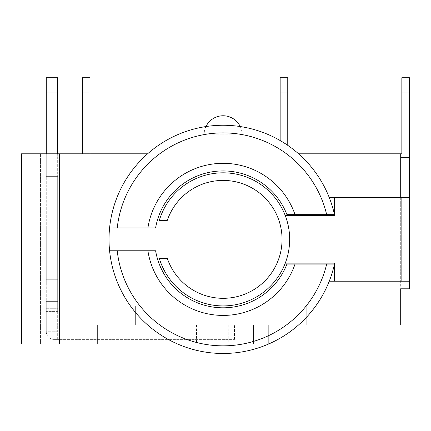 <?xml version="1.0" encoding="UTF-8"?>
<svg xmlns="http://www.w3.org/2000/svg" width="431" height="431" viewBox="0 0 431 431"><rect width="100%" height="100%" fill="white"/><g stroke="black" fill="none" stroke-linecap="round" stroke-linejoin="round"><path stroke-width="0.32" stroke-dasharray="2.15 1.62" d="M401.843 77.742L401.843 92.956L409.45 92.956L409.45 281.201L334.483 281.201L400.701 281.201L400.701 197.538L334.483 197.538L334.483 215.597L285.268 215.597A66.552 66.552 0 0 0 159.33 220.354L167.309 220.354A58.945 58.945 0 0 1 257.98 191.843A58.945 58.945 0 0 1 257.98 286.89A58.945 58.945 0 0 1 167.309 258.385L159.33 258.385A66.552 66.552 0 0 0 285.268 263.136A66.552 66.552 0 0 0 285.268 215.597M409.45 197.538L329.246 197.538A114.086 114.086 0 0 0 109.587 250.777A114.086 114.086 0 0 0 329.246 281.201L409.45 281.201L400.701 281.201L400.701 153.802L400.701 197.538L334.483 197.538M409.45 92.956L409.45 77.742M401.843 92.956L401.843 153.802L59.58 153.802L59.58 324.936L400.701 324.936L400.701 153.802M409.45 157.606L400.701 157.606M285.268 263.136L334.483 263.136L334.483 281.201M46.268 77.742L46.268 92.956L57.679 92.956L57.679 77.742M57.679 92.956L57.679 331.778L57.679 308.709L46.268 308.709L46.268 331.778L46.268 176.618L46.268 331.778L46.268 301.355L46.268 308.709L57.679 308.709L57.679 176.618L46.268 176.618L46.268 153.802M46.268 92.956L46.268 176.618L57.679 176.618L46.268 176.618L57.679 176.618L57.679 153.802M46.268 283.102L46.268 279.299L46.268 283.102L57.679 283.102L57.679 229.863L57.679 283.102L46.268 283.102M46.268 229.863L46.268 279.299L46.268 226.059L46.268 229.863L57.679 229.863L57.679 226.059L57.679 229.863L46.268 229.863M57.679 311.392L57.679 301.355L57.679 311.392L46.268 311.392L57.679 311.392M57.679 331.778L46.268 331.778A7.607 7.607 0 0 0 53.875 339.386A7.607 7.607 0 0 1 46.268 331.778L57.679 331.778M57.679 339.386L53.875 339.386L57.679 339.386L57.679 324.936L234.512 324.936L57.679 324.936L57.679 339.386L234.512 339.386L57.679 339.386M57.679 226.059L46.268 226.059L57.679 226.059M225.833 339.386L225.833 324.936M234.512 339.386L234.512 324.936L234.512 339.386M197.22 339.386L197.22 324.936M240.256 126.574A19.012 19.012 0 0 1 242.12 134.784L242.12 153.802L242.12 134.784L223.107 134.784L242.12 134.784A19.012 19.012 0 0 0 223.107 115.772A19.012 19.012 0 0 0 204.089 134.784L204.089 153.802L242.12 153.802L204.089 153.802L242.12 153.802L204.089 153.802L204.089 134.784L223.107 134.784L204.089 134.784A19.012 19.012 0 0 1 205.953 126.574M109.587 250.777L155.613 250.777A68.454 68.454 0 0 0 286.938 264.084L334.483 264.084A114.086 114.086 0 0 1 329.246 281.201M298.57 324.936L59.58 324.936L253.53 324.936L59.58 324.936L59.58 305.918L59.58 343.949L21.55 343.949L253.53 343.949L21.55 343.949L21.55 153.802L59.58 153.802L59.58 343.949L177.513 343.949M409.45 281.201L409.45 288.808L400.701 288.808L400.701 197.538M400.701 305.918L400.701 324.936L400.701 305.918L344.8 305.918L344.8 324.936L306.77 324.936L400.701 324.936L344.8 324.936L344.8 305.918L306.77 305.918L400.701 305.918M280.15 77.742L280.15 153.802L287.757 153.802L280.15 153.802L280.15 140.565M82.396 153.802L90.004 153.802L82.396 153.802L82.396 92.956L90.004 92.956L90.004 153.802M59.58 153.802L21.55 153.802L21.55 343.949L21.55 153.802L40.562 153.802L40.562 343.949L40.562 153.802L40.562 343.949L40.562 153.802L59.58 153.802L59.58 343.949L59.58 153.802L59.58 343.949L59.58 324.936L135.636 324.936L59.58 324.936M147.644 153.802L298.57 153.802M329.246 197.538A114.086 114.086 0 0 1 334.483 214.649L286.938 214.649A68.454 68.454 0 0 0 155.613 227.961L112.706 227.961M90.004 92.956L90.004 77.742M82.396 77.742L82.396 92.956M287.757 145.366L287.757 77.742M196.488 324.936L196.488 343.949M253.53 324.936L253.53 343.949L253.53 324.936M226.911 324.936L226.911 343.949M268.702 324.936L268.702 343.949L268.702 324.936M97.611 324.936L97.611 343.949L97.611 324.936M228.225 324.936L228.225 343.949M306.77 305.918L306.77 324.936L306.77 305.918M59.58 305.918L135.636 305.918L59.58 305.918M135.636 305.918L135.636 324.936L135.636 305.918M57.679 279.299L46.268 279.299L57.679 279.299M280.15 92.956L287.757 92.956M57.679 301.355L46.268 301.355L57.679 301.355"/><path stroke-width="0.65" d="M401.843 281.201L401.843 197.538L329.246 197.538M334.483 197.538L334.483 215.597L285.268 215.597M285.268 263.136L334.483 263.136L334.483 281.201M409.45 92.956L401.843 92.956L401.843 77.742L409.45 77.742L409.45 281.201L329.246 281.201M401.843 92.956L401.843 153.802L400.701 153.802L400.701 197.538M409.45 157.606L400.701 157.606M401.843 197.538L409.45 197.538M159.33 258.385A66.552 66.552 0 0 0 261.784 293.527A66.552 66.552 0 0 0 261.784 185.211A66.552 66.552 0 0 0 159.33 220.354L167.309 220.354A58.945 58.945 0 0 1 257.98 191.843A58.945 58.945 0 0 1 257.98 286.89A58.945 58.945 0 0 1 167.309 258.385L159.33 258.385M57.679 92.956L46.268 92.956L46.268 77.742L57.679 77.742L57.679 153.802M46.268 92.956L46.268 153.802M295.036 264.084A76.061 76.061 0 0 1 147.908 250.777L155.613 250.777A68.454 68.454 0 0 0 286.938 264.084L334.483 264.084A114.086 114.086 0 0 1 109.016 239.367A114.086 114.086 0 0 1 334.483 214.649L286.938 214.649A68.454 68.454 0 0 0 155.613 227.961L112.706 227.961M409.45 281.201L409.45 288.808L400.701 288.808L400.701 324.936L298.57 324.936M109.587 250.777L147.908 250.777M117.237 250.777A106.484 106.484 0 0 0 326.682 264.084M400.701 153.802L298.57 153.802M59.58 343.949L21.55 343.949L21.55 153.802L59.58 153.802L59.58 343.949L177.513 343.949M147.644 153.802L59.58 153.802M326.682 214.649A106.484 106.484 0 0 0 117.237 227.961M147.908 227.961A76.061 76.061 0 0 1 295.036 214.649M90.004 92.956L82.396 92.956L82.396 77.742L90.004 77.742L90.004 153.802M82.396 92.956L82.396 153.802M287.757 92.956L280.15 92.956L280.15 77.742L287.757 77.742L287.757 145.366M280.15 92.956L280.15 140.565M240.256 126.574A19.012 19.012 0 0 0 205.953 126.574"/></g></svg>
